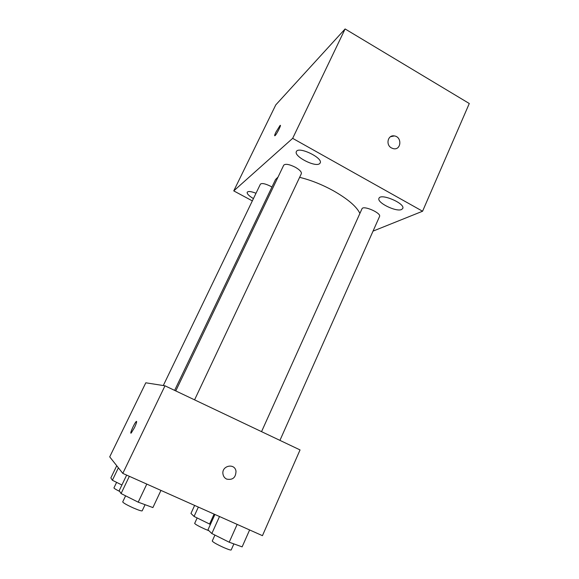 <?xml version="1.0" encoding="UTF-8"?>
<svg xmlns="http://www.w3.org/2000/svg" width="579" height="579" viewBox="0 0 579 579"><rect width="100%" height="100%" fill="white"/><g stroke="black" fill="none" stroke-linecap="round" stroke-linejoin="round"><path stroke-width="0.87" d="M252.328 200.877L233.75 190.889L275.778 104.893L345.106 28.95L469.287 103.511L422.576 211.234L373.035 231.122M401.623 209.482L402.731 208.491C405.64 203.591 380.627 192.865 378.992 198.3C376.466 202.505 396.282 212.283 401.623 209.482M319.572 163.691L320.173 162.988C323.35 157.937 298.286 145.937 296.383 151.611C293.517 156.258 315.193 167.519 319.572 163.691M256.005 193.263C251.12 191.367 248.188 191.034 247.204 192.257C246.878 193.813 248.956 195.926 253.436 198.59M233.75 190.889L292.663 138.352L345.106 28.95M275.922 132.157C274.627 134.921 274.308 136.101 274.974 135.703C276.639 134.473 281.973 123.761 280.055 125.498L275.922 132.157M292.663 138.352L422.576 211.234M391.455 147.935C385.39 144.822 387.908 134.545 394.371 135.935C402.398 136.941 401.189 150.678 393.242 148.637L391.455 147.935M390.478 136.724L394.371 135.935C402.34 136.926 401.233 150.583 393.315 148.651M194.573 399.85L301.348 173.693C301.746 171.992 299.756 169.857 295.384 167.28C289.312 164.262 285.425 163.567 283.717 165.196L175.77 390.926M271.949 187.039L270.675 186.308C265.247 183.615 261.809 182.913 260.376 184.202L163.292 385.542M279.932 440.38L379.542 216.495C381.612 213.079 363.142 204.988 361.984 208.802L261.542 431.652M359.899 213.434C356.606 206.515 347.704 198.923 333.193 190.65C321.794 184.44 310.605 180.004 299.625 177.348M278.05 177.051L275.561 179.497L174.634 390.384M122.806 473.39L109.713 456.867L145.799 382.799L164.993 385.809L300.045 449.926L262.446 535.669L122.806 473.39L164.993 385.809M134.444 427.678L131.259 432.962C129.175 434.988 134.4 423.017 136.239 421.534C137.1 421.15 136.506 423.206 134.444 427.678M226.657 479.101C224.638 478.102 223.414 476.452 222.987 474.15C221.344 465.69 234.69 462.672 235.993 471.161C235.827 477.603 232.715 480.252 226.657 479.101C224.638 478.102 223.414 476.452 222.987 474.15C221.344 465.69 234.69 462.672 235.993 471.161C235.827 477.603 232.715 480.252 226.657 479.101M130.919 433.121C129.971 432.998 134.683 422.757 136.246 421.534L136.579 421.382M214.925 514.478L207.977 529.814L211.827 533.527L229.197 542.212L242.131 546.873L249.621 529.951M211.827 533.527L219.506 516.519M229.197 542.212L237.151 524.393M233.88 543.898L231.187 549.956C230.724 550.282 228.3 549.507 223.921 547.625C216.85 544.39 212.956 542.19 212.254 541.01L214.925 535.076M194.631 505.424L190.954 513.435L194.066 516.432L210.409 524.444M194.066 516.432L198.351 507.081M209.547 524.118L214.085 514.101M208.932 530.74L204.959 529.119C198.713 526.268 195.282 524.357 194.667 523.402L197.149 517.966M126.656 475.106L119.187 490.666L121.076 493.554L138.215 502.167L152.899 507.573L160.962 490.406M121.076 493.554L129.349 476.307M138.215 502.167L146.791 484.087M145.076 504.693L142.181 510.823C141.573 511.17 138.721 510.251 133.626 508.072C126.866 505.004 123.226 502.941 122.712 501.884L125.607 495.834M116.748 465.748L110.857 477.921L112.377 480.244L121.908 484.999M112.377 480.244L118.391 467.818M119.687 491.433C115.901 489.537 113.991 488.358 113.94 487.887L116.611 482.358"/></g></svg>
